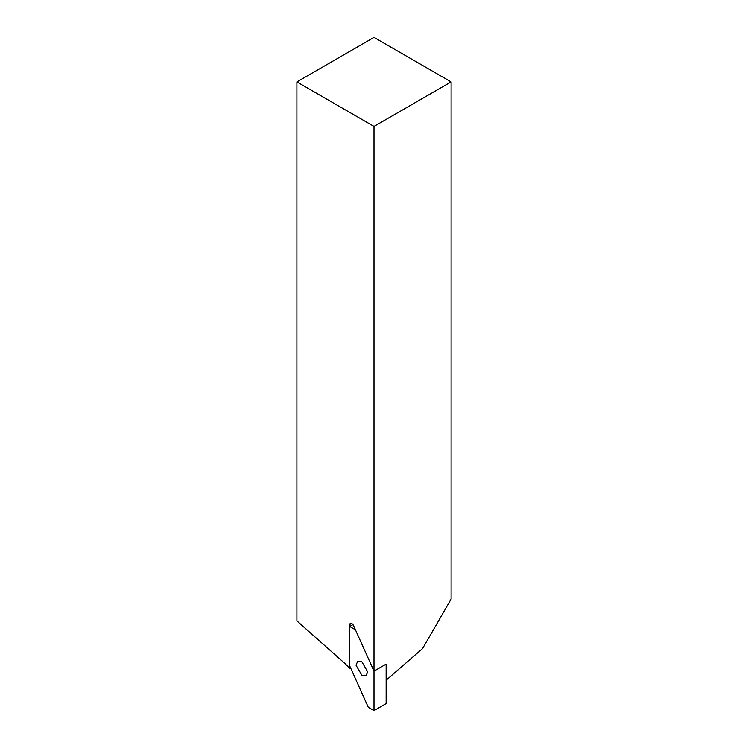 <?xml version="1.0" encoding="UTF-8"?>
<svg xmlns="http://www.w3.org/2000/svg" width="748" height="748" viewBox="0 0 748 748"><rect width="100%" height="100%" fill="white"/><g stroke="black" fill="none" stroke-linecap="round" stroke-linejoin="round"><path stroke-width="1.12" d="M296.9 81.915L374 126.431L374 671.134L353.402 625.263L351.738 623.308L350.307 623.168L349.718 624.477L349.718 668.525L345.398 663.906L296.9 620.896L296.9 81.915L374 37.4L451.1 81.915L451.1 599.129L422.564 648.553L386.146 680.222L386.146 664.121L386.146 703.588L374 710.6L368.287 707.299L349.718 665.954L349.718 626.478L353.019 624.571M349.718 668.525L350.634 667.992M374 126.431L451.1 81.915M349.718 626.478L355.422 629.779L374 671.134L386.146 664.121L374 671.134L374 710.6M361.854 661.765L357.712 661.354L355.992 665.15L361.854 675.313L366.006 675.725L367.726 671.928L361.854 661.765M351.738 623.308L349.718 624.477"/></g></svg>

